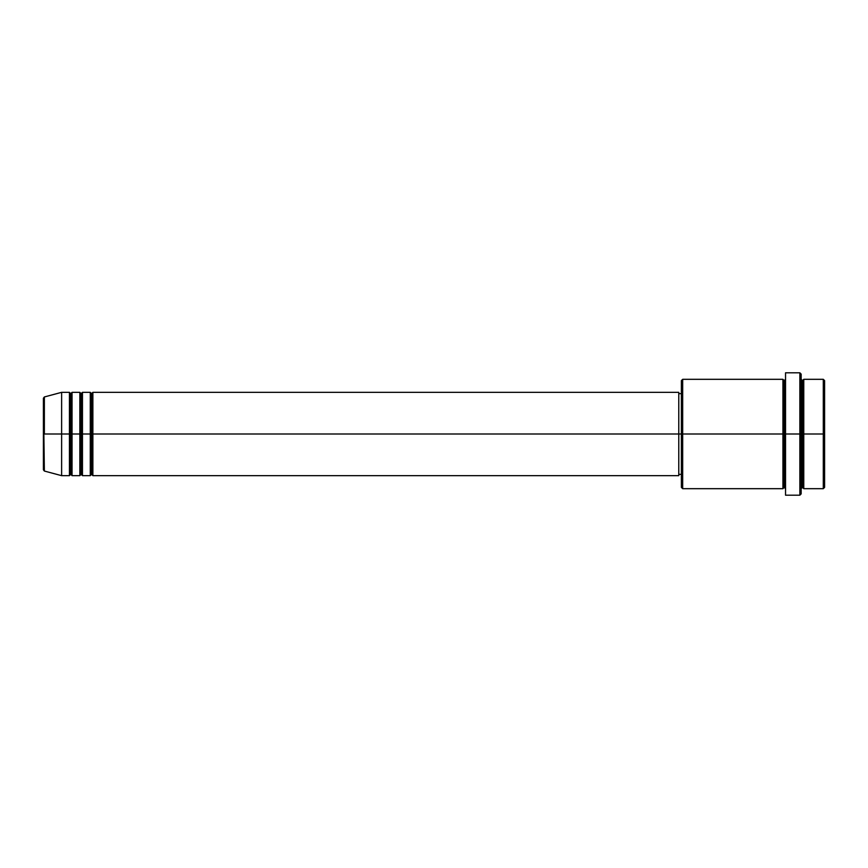 <?xml version="1.0" encoding="UTF-8"?>
<svg xmlns="http://www.w3.org/2000/svg" width="868" height="868" viewBox="0 0 868 868"><rect width="100%" height="100%" fill="white"/><g stroke="black" fill="none" stroke-linecap="round" stroke-linejoin="round"><path stroke-width="1.3" d="M43.4 434L43.4 469.783L43.4 434L43.4 469.783L44.366 471.042L43.4 398.217L43.4 434L61.628 434L44.366 434L44.366 396.958L44.366 434L44.366 396.958L43.4 398.217L43.4 434M801.164 379.316L802.466 380.618L803.768 379.316L803.768 434L823.298 434L823.298 488.684L823.298 434L824.6 434L824.6 380.618L824.6 487.382L824.6 434L803.768 434L803.768 379.316L803.768 434L801.164 434L801.164 493.892L801.164 434L784.238 434L784.238 380.618L784.238 434L682.682 434L682.682 488.684L682.682 434L678.776 434L678.776 475.664L678.776 434L92.876 434L92.876 392.336L92.876 434L91.574 434L91.574 393.638L91.574 434L90.272 434L90.272 392.336L90.272 434L82.46 434L82.46 392.336L82.46 434L81.158 434L81.158 393.638L81.158 434L79.856 434L79.856 392.336L79.856 434L72.044 434L72.044 392.336L72.044 434L70.742 434L70.742 393.638L70.742 434L69.44 434L69.44 392.336L69.44 434L61.628 434L61.628 475.664L61.628 434L69.44 434L69.44 392.336L61.628 392.336L61.628 434L61.628 392.336L44.366 396.958M92.876 475.664L91.574 474.362L90.272 475.664L90.272 434L91.574 434L91.574 393.638L91.574 474.362L91.574 434L91.574 474.362L91.574 434L92.876 434L92.876 475.664L678.776 475.664M82.46 475.664L81.158 474.362L79.856 475.664L79.856 434L81.158 434L81.158 393.638L81.158 474.362L81.158 434L81.158 474.362L81.158 434L82.46 434L82.46 475.664L90.272 475.664M72.044 475.664L70.742 474.362L69.44 475.664L69.44 434L70.742 434L70.742 393.638L70.742 474.362L70.742 434L70.742 474.362L70.742 434L72.044 434L72.044 475.664L79.856 475.664M69.44 392.336L70.742 393.638L72.044 392.336L72.044 434L79.856 434L79.856 392.336L81.158 393.638L82.46 392.336L82.46 434L90.272 434L90.272 392.336L91.574 393.638L92.876 392.336L92.876 434L678.776 434L678.776 392.336L678.776 434L681.38 434L681.38 487.382L681.38 380.618L681.38 434L782.936 434L782.936 379.316L782.936 434L782.936 379.316L682.682 379.316L682.682 434L682.682 379.316L681.38 380.618M785.54 488.684L784.238 487.382L782.936 488.684L782.936 434L784.238 434L784.238 487.382L784.238 380.618L784.238 434L785.54 434L785.54 495.194L785.54 372.806L785.54 434L799.862 434L799.862 495.194L799.862 372.806L799.862 434L802.466 434L802.466 380.618L802.466 487.382L802.466 434L802.466 487.382L802.466 434L803.768 434L803.768 488.684L823.298 488.684L824.6 487.382M823.298 434L823.298 379.316L823.298 434M801.164 374.108L801.164 434L801.164 374.108L799.862 372.806L785.54 372.806M782.936 434L782.936 488.684L782.936 434M803.768 434L803.768 488.684L803.768 434M69.44 434L69.44 475.664L69.44 434M72.044 434L72.044 475.664L72.044 434M79.856 434L79.856 475.664L79.856 434M82.46 434L82.46 475.664L82.46 434M90.272 434L90.272 475.664L90.272 434M92.876 434L92.876 475.664L92.876 434M782.936 488.684L682.682 488.684L681.38 487.382M785.54 495.194L799.862 495.194L801.164 493.892M785.54 379.316L784.238 380.618L782.936 379.316M681.38 474.362L678.776 474.362M69.44 475.664L61.628 475.664L44.366 471.042M79.856 392.336L72.044 392.336M824.6 380.618L823.298 379.316L803.768 379.316M681.38 393.638L678.776 393.638M678.776 392.336L92.876 392.336M90.272 392.336L82.46 392.336M803.768 488.684L802.466 487.382L801.164 488.684"/></g></svg>

